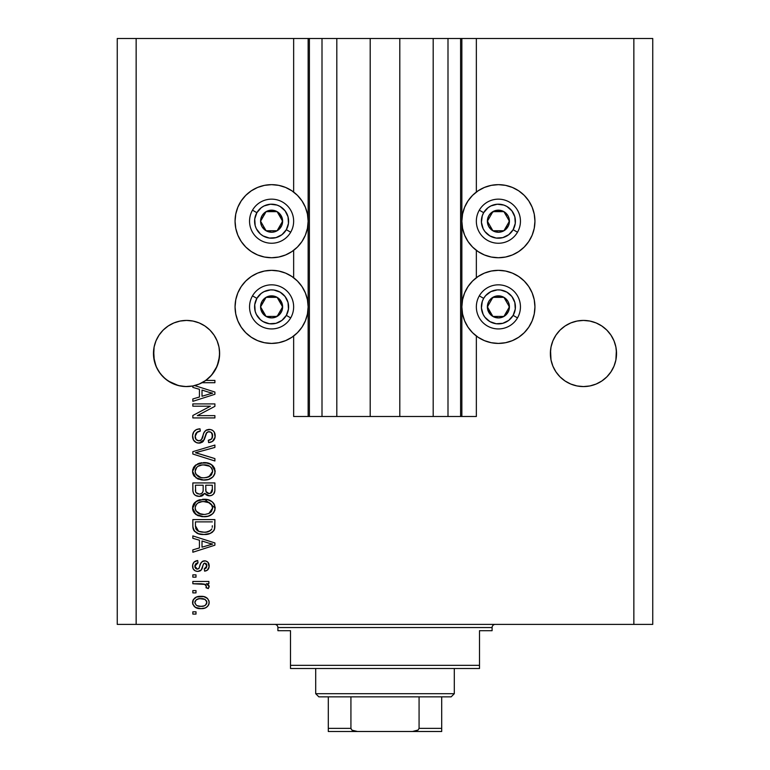<?xml version="1.0" encoding="UTF-8"?>
<svg xmlns="http://www.w3.org/2000/svg" width="770" height="770" viewBox="0 0 770 770"><rect width="100%" height="100%" fill="white"/><g stroke="black" fill="none" stroke-linecap="round" stroke-linejoin="round"><path stroke-width="1.16" d="M309.299 416.503L293.649 416.503L293.649 336.018L293.649 416.503L308.144 416.503L308.144 38.5L293.649 38.5L293.649 192.067L293.649 38.5L136.146 38.5L136.146 624.403L633.854 624.403L633.854 38.5L461.856 38.5L461.856 416.503L460.604 416.503L460.604 38.5L399.803 38.5L399.803 416.503L370.197 416.503L370.197 38.5L309.396 38.5L309.396 416.503L308.144 416.503L308.144 38.5L309.396 38.5L309.396 416.503L322.004 416.503L322.004 38.5L322.004 416.503L336.808 416.503L336.808 38.5L336.808 416.503L370.197 416.503L370.197 38.5L399.803 38.5L399.803 416.503L433.192 416.503L433.192 38.5L433.192 416.503L447.996 416.503L447.996 38.5L447.996 416.503L460.604 416.503L309.396 416.503M293.649 277.739L293.649 250.337L293.649 277.739M309.299 38.5L136.146 38.5L136.146 624.403L117.252 624.403L117.252 38.5L117.252 624.403L652.748 624.403L633.854 624.403L633.854 38.5L652.748 38.5L652.748 624.403L652.748 38.5L476.351 38.5L476.351 192.067L476.351 38.5L460.604 38.5L460.604 416.503M460.701 38.5L461.856 38.5L461.856 416.503L476.351 416.503L476.351 336.018L476.351 416.503L460.701 416.503M476.351 277.739L476.351 250.337L476.351 277.739M460.604 38.5L309.396 38.5M173.866 322.957A33.072 33.072 0 0 0 168.178 325.999L173.895 322.938L180.093 321.061L173.895 322.938L180.093 321.061L186.552 320.426L193.001 321.061L199.209 322.938L193.001 321.061L199.209 322.938L204.926 325.999L209.941 330.109L214.05 335.123A33.072 33.072 0 0 0 214.041 335.114M209.96 330.137A33.072 33.072 0 0 0 199.218 322.948M180.093 321.061L186.552 320.426L193.001 321.061A33.072 33.072 0 0 0 186.581 320.426M186.513 320.426A33.072 33.072 0 0 0 180.142 321.052M180.055 321.071A33.072 33.072 0 0 0 173.914 322.928M168.168 325.999A33.072 33.072 0 0 0 163.144 330.128M606.856 330.137A33.072 33.072 0 0 0 601.832 325.999M583.419 320.426A33.072 33.072 0 0 0 577.038 321.052L583.448 320.426A33.072 33.072 0 0 1 589.859 321.052L596.105 322.938L589.907 321.061L596.105 322.938L601.813 325.989A33.072 33.072 0 0 0 596.134 322.957M596.086 322.928A33.072 33.072 0 0 0 589.945 321.071M576.961 321.071A33.072 33.072 0 0 0 570.801 322.938L565.074 325.999L560.059 330.109L555.95 335.123L552.889 340.841L551.012 347.049L552.889 340.841L555.95 335.123L560.059 330.109L565.074 325.999L570.791 322.938L577 321.061L570.791 322.938L577 321.061L583.448 320.426L589.907 321.061L583.448 320.426M570.782 322.948A33.072 33.072 0 0 0 560.04 330.128M555.959 335.104A33.072 33.072 0 0 0 555.94 335.142L560.059 330.109L565.074 325.999L570.791 322.938M560.059 376.886L555.95 371.872L560.059 376.886L565.074 381.006L560.059 376.886L555.95 371.872L552.889 366.154L551.012 359.956L550.531 350.254L550.377 353.497A33.072 33.072 0 0 1 583.448 320.426A33.072 33.072 0 0 1 616.529 353.497L616.366 350.254L615.894 359.956L614.008 366.154L610.947 371.872L606.837 376.886L601.822 381.006L596.105 384.057L589.907 385.943L583.448 386.579L577 385.943L570.791 384.057L565.074 381.006L570.791 384.057L565.074 381.006L570.791 384.057L577 385.943L570.791 384.057L577 385.943L583.448 386.579L577 385.943L583.448 386.579L589.907 385.943L596.105 384.057L589.907 385.943L596.105 384.057L601.822 381.006L596.105 384.057L589.907 385.943A33.072 33.072 0 0 1 555.95 371.881L552.889 366.154L551.012 359.956L550.377 353.497L551.012 347.049L552.889 340.841L555.95 335.123M614.008 340.841L610.947 335.123L606.837 330.109L601.822 325.999L606.837 330.109L610.947 335.123L614.008 340.841L615.894 347.049L614.008 340.841L615.894 347.049L616.529 353.497L615.894 359.956L614.008 366.154L610.947 371.872L606.837 376.886L601.822 381.006L596.105 384.057A33.072 33.072 0 0 0 601.803 381.015L606.837 376.886L610.947 371.872L614.008 366.154L615.894 359.956A33.072 33.072 0 0 1 610.966 371.843M199.209 322.938L204.926 325.999L209.941 330.109L214.05 335.123L217.111 340.841L218.988 347.049L217.111 340.841L218.988 347.049L219.623 353.497L218.699 361.284L215.956 368.637L211.567 375.134L205.773 380.418L214.897 380.418L214.897 382.709L202.067 382.709A33.072 33.072 0 0 1 194.637 385.568L214.897 392.046L214.897 394.279L192.847 401.324L192.847 398.947L199.44 397.012L199.44 389.312L192.847 387.387L192.847 385.972L185.599 386.559L178.399 385.558L171.595 382.998L165.512 379.013L160.439 373.806L156.637 367.608L154.279 360.726L153.634 350.254L153.471 353.497A33.072 33.072 0 0 1 186.552 320.426A33.072 33.072 0 0 1 219.623 353.497L219.469 350.254L219.469 356.741L217.111 366.154L214.05 371.872L209.941 376.886L204.926 381.006L199.209 384.057L193.001 385.943L186.552 386.579L180.093 385.943L173.895 384.057L168.178 381.006L173.866 384.047L178.351 385.539L168.178 381.006L163.163 376.886L159.053 371.872L155.992 366.154L153.634 356.741L154.106 347.049L155.992 340.841L154.106 347.049L155.992 340.841L159.053 335.123L155.992 340.841L159.053 335.123L163.163 330.109L159.053 335.123L163.163 330.109L168.178 325.999L163.163 330.109L168.178 325.999L173.895 322.938L168.178 325.999M498.402 257.738A36.537 36.537 0 0 1 461.856 221.202A36.537 36.537 0 0 1 498.402 184.656L505.524 185.358L512.387 187.437L518.701 190.816L524.235 195.359L528.778 200.903L532.157 207.217L534.236 214.07L534.938 221.202L534.236 228.324L532.157 235.187L528.778 241.501L524.235 247.035L518.701 251.578L512.387 254.957L505.524 257.036L498.402 257.738L491.27 257.036L484.417 254.957L478.103 251.578L472.559 247.035L468.016 241.501L464.637 235.187L462.558 228.324L461.856 221.202L462.558 214.07L464.637 207.217L468.016 200.903L472.559 195.359L478.103 190.816L484.417 187.437L491.27 185.358L498.402 184.656A36.537 36.537 0 0 1 534.938 221.202A36.537 36.537 0 0 1 498.402 257.738M512.387 340.638L505.524 342.717L498.402 343.42A36.537 36.537 0 0 1 461.856 306.883A36.537 36.537 0 0 1 498.402 270.337L505.524 271.04L512.387 273.119L518.701 276.497L524.235 281.04L528.778 286.575L532.157 292.898L534.236 299.751L534.938 306.883L534.236 314.006L532.157 320.859L528.778 327.183L524.235 332.717L518.701 337.26L512.387 340.638L505.524 342.717L498.402 343.42L491.27 342.717L484.417 340.638L478.103 337.26L472.559 332.717L468.016 327.183L464.637 320.859L462.558 314.006L461.856 306.883L462.558 299.751L464.637 292.898L468.016 286.575L472.559 281.04L478.103 276.497L484.417 273.119L491.27 271.04L498.402 270.337A36.537 36.537 0 0 1 534.938 306.883A36.537 36.537 0 0 1 498.402 343.42L493.628 343.112M271.598 257.738A36.537 36.537 0 0 1 235.062 221.202A36.537 36.537 0 0 1 271.598 184.656L278.73 185.358L285.583 187.437L291.897 190.816L297.441 195.359L301.984 200.903L305.363 207.217L307.442 214.07L308.144 221.202L307.442 228.324L305.363 235.187L301.984 241.501L297.441 247.035L291.897 251.578L285.583 254.957L278.73 257.036L271.598 257.738L264.476 257.036L257.613 254.957L251.299 251.578L245.765 247.035L241.222 241.501L237.843 235.187L235.764 228.324L235.062 221.202L235.764 214.07L237.843 207.217L241.222 200.903L245.765 195.359L251.299 190.816L257.613 187.437L264.476 185.358L271.598 184.656A36.537 36.537 0 0 1 308.144 221.202A36.537 36.537 0 0 1 271.598 257.738M259.095 272.551L264.476 271.04L271.598 270.337A36.537 36.537 0 0 1 308.144 306.883A36.537 36.537 0 0 1 271.598 343.42L266.834 343.112M204.926 381.006L199.209 384.057L193.001 385.943L199.209 384.057L205.773 380.418A33.072 33.072 -89.8 0 1 202.067 382.709L214.897 382.709L214.897 380.418L205.773 380.418A33.072 33.072 -89.8 0 1 202.067 382.709A33.072 33.072 0 0 1 192.847 385.972L192.847 387.387L199.44 389.312L199.44 397.012L192.847 398.947L192.847 401.324L214.897 394.279L214.897 392.046L194.637 385.568A33.072 33.072 0 0 1 153.471 353.497L153.634 356.731A33.072 33.072 0 0 0 153.634 356.741M192.847 406.194L210.403 406.194L192.847 406.194L192.847 403.904L214.897 403.904L214.897 406.339L197.322 415.636L214.897 415.636L214.897 417.927L192.847 417.927L192.847 415.482L210.403 406.194L192.847 415.482L192.847 417.927L214.897 417.927L214.897 415.636L197.322 415.636L214.897 406.339L214.897 403.904L192.847 403.904L192.847 406.194L192.847 403.904L214.897 403.904L214.897 406.339M199.815 443.087L196.388 442.625L193.443 440.036L192.587 435.454L193.799 431.787L196.292 429.641L200.008 428.813L200.296 431.104L196.562 432.615L195.166 435.868L196.042 439.497L198.92 440.844L201.422 439.728L203.954 432.769L205.859 430.372L210.383 429.487L212.799 430.507L214.33 432.211L215.1 437.11L212.395 441.489L208.603 442.558L208.314 440.267L211.49 439.044L212.607 435.858L211.249 432.394L208.497 431.71L206.302 433.173L203.395 441.162L202.163 442.278L198.987 443.135L204.252 439.728L206.851 432.394L209.094 431.681C211.481 431.98 212.645 433.375 212.607 435.858C212.501 438.592 211.076 440.065 208.314 440.267L208.603 442.558C212.79 442.24 214.984 439.978 215.186 435.781C215.042 431.855 213.02 429.718 209.142 429.391C205.686 429.766 203.675 431.749 203.088 435.329C202.866 438.322 201.48 440.161 198.92 440.844C196.379 440.517 195.118 439.035 195.137 436.388C195.349 433.164 197.062 431.402 200.296 431.104L200.008 428.813C195.33 429.092 192.856 431.547 192.567 436.186C192.683 440.411 194.829 442.721 198.987 443.135L199.401 443.116M198.419 453.549L214.897 458.593L214.897 460.98L192.847 454.031L192.847 451.663L214.897 445.07L214.897 447.428L195.426 452.722L214.897 458.593L214.897 460.98L214.897 458.593L195.426 452.722L214.897 447.428L214.897 445.07L192.847 451.663L192.847 454.031L192.847 451.663L214.897 445.07L214.897 447.428L196.427 452.481M192.567 471.336L193.453 467.64L194.579 466.091L199.623 463.126L207.631 463.001L212.212 465.138L214.628 468.362L214.946 473.329L212.818 476.996L208.468 479.46L202.808 480.047L197.736 478.882L193.424 475.003L192.567 471.336L195.936 477.824L203.848 480.076C210.268 480.239 214.041 477.333 215.186 471.356C214.012 465.253 210.143 462.337 203.588 462.606L196.023 464.839L192.567 471.336L192.769 473.223M192.567 507.998L193.453 504.302L194.579 502.752L199.623 499.778L207.631 499.663L212.212 501.79L214.628 505.014L214.946 509.99L212.818 513.648L208.468 516.121L202.808 516.699L197.736 515.544L193.424 511.665L192.567 507.998L195.936 514.485L203.848 516.728C210.268 516.891 214.041 513.985 215.186 508.007C214.012 501.905 210.143 498.999 203.588 499.258L196.023 501.491L192.577 508.469M192.847 538.297L199.44 540.222L192.847 538.297L192.847 535.91L214.897 542.956L214.897 545.189L192.847 552.234L192.847 549.857L199.44 547.932L199.44 540.222L199.44 547.932L192.847 549.857L192.847 552.234L214.897 545.189L214.897 542.956L192.847 535.91L192.847 538.297L192.847 535.91L214.897 542.956L214.897 545.189L192.847 552.234L192.847 549.857M196.004 614.094L192.847 614.094L192.847 611.803L196.004 611.803L196.004 614.094L196.004 611.803L192.847 611.803L192.847 614.094L192.847 611.803L196.004 611.803L196.004 614.094L192.847 614.094L196.004 614.094M278.73 342.717L271.598 343.42A36.537 36.537 0 0 1 235.062 306.883A36.537 36.537 0 0 1 271.598 270.337L278.73 271.04L285.583 273.119L291.897 276.497L297.441 281.04L301.984 286.575L305.363 292.898L307.442 299.751L308.144 306.883L307.442 314.006L305.363 320.859L301.984 327.183L297.441 332.717L291.897 337.26L285.583 340.638L278.73 342.717L271.598 343.42L264.476 342.717L257.613 340.638L251.299 337.26L245.765 332.717L241.222 327.183L237.843 320.859L235.764 314.006L235.062 306.883L235.764 299.751L237.843 292.898L241.222 286.575L245.765 281.04L251.299 276.497L257.613 273.119L264.476 271.04M506.699 271.29L510.905 272.551M201.037 608.647L195.339 607.395L192.731 603.959L193.28 599.715L196.581 597L203.761 596.596L207.592 598.55L209.007 601.052L209.007 603.911L207.621 606.385L205.253 607.963L201.037 608.647C205.648 608.839 208.362 606.789 209.171 602.496C208.333 598.136 205.571 596.086 200.864 596.336C196.177 596.096 193.414 598.155 192.567 602.496C193.434 606.895 196.254 608.945 201.037 608.647L200.287 608.637M196.004 592.9L192.847 592.9L192.847 590.609L196.004 590.609L196.004 592.9L196.004 590.609L192.847 590.609L192.847 592.9L192.847 590.609L196.004 590.609L196.004 592.9L192.847 592.9L196.004 592.9M205.128 584.411L192.847 583.737L192.847 581.446L208.882 581.446L208.882 583.737L206.331 583.737L209.103 585.922L208.314 588.607L206.023 587.741L206.273 585.826L205.455 584.613L201.162 583.737L204.435 584.141L206.312 586.191L206.023 587.741L208.314 588.607L209.171 586.442L206.331 583.737L208.882 583.737L208.882 581.446L192.847 581.446L192.847 583.737L192.847 581.446L208.882 581.446L208.882 583.737M196.004 577.154L192.847 577.154L192.847 574.863L196.004 574.863L196.004 577.154L196.004 574.863L192.847 574.863L192.847 577.154L192.847 574.863L196.004 574.863L196.004 577.154L192.847 577.154L196.004 577.154M197.736 571.427L195.118 570.811L193.126 568.741L192.635 564.959L193.953 562.177L197.717 560.541L198.006 562.832L195.696 563.813L194.858 566.162L195.647 568.452L197.341 569.136L198.891 568.491L200.681 563.553L202.385 561.436L205.561 560.907L208.025 562.312L209.113 566.874L207.323 570.204L204.589 571.138L204.3 568.847L206.225 567.99L206.88 565.988L206.225 563.698L204.531 563.159L203.482 564.035L201.23 570.012L197.736 571.427C200.643 571.167 202.289 569.502 202.674 566.412L203.588 563.842L204.926 563.12L206.88 565.988L204.3 568.847L204.589 571.138C207.592 570.714 209.122 568.972 209.171 565.912C209.132 562.822 207.602 561.128 204.599 560.829C201.711 561.388 200.075 563.255 199.68 566.451L198.795 568.606L197.341 569.136L194.858 566.162L198.006 562.832L197.717 560.541C194.454 560.955 192.731 562.774 192.567 566.008C192.683 569.367 194.406 571.176 197.736 571.427L197.736 571.427M192.847 526.093C193.751 532.08 197.466 534.88 203.992 534.486L198.516 533.716L194.098 530.819L192.885 527.084L192.847 519.586L214.897 519.586L214.82 527.575L213.8 530.703L210.104 533.466L203.992 534.486C208.689 534.842 212.183 533.119 214.493 529.317L214.897 519.586L192.847 519.586L192.847 526.093L192.847 519.586L214.897 519.586M192.847 489.72C192.885 493.984 195.041 496.207 199.324 496.4L195.503 495.437L193.626 493.589L192.914 491.048L192.847 482.934L214.897 482.934L214.84 490.933L213.531 494.09L211.625 495.389L208.67 495.784L206.129 494.85L204.733 493.358L202.52 495.716L199.324 496.4L204.733 493.358L209.353 495.822C213.03 495.495 214.878 493.474 214.897 489.778L214.897 482.934L192.847 482.934L192.847 489.72L192.847 482.934L214.897 482.934L214.888 490.355M136.146 38.5L117.252 38.5L136.146 38.5M264.476 342.717L257.613 340.638M237.843 320.859L235.764 314.006L235.062 306.883L235.764 299.751L237.843 292.898M278.73 271.04L285.583 273.119M251.299 251.578L245.765 247.035M237.843 235.187L235.764 228.324L235.062 221.202L235.764 214.07L237.843 207.217M532.157 292.898L534.236 299.751L534.938 306.883L534.236 314.006L532.157 320.859M484.417 273.119L491.27 271.04M532.157 207.217L534.236 214.07L534.938 221.202L534.236 228.324L532.157 235.187M524.235 247.035L518.701 251.578M192.577 602.13L192.731 601.072M192.981 600.331L193.289 599.705M194.175 598.55L195.262 597.655M198.015 596.596L199.401 596.394M204.878 596.894L205.6 597.174M206.485 597.645L207.573 598.531M208.882 600.619L209.132 601.755M209.132 603.247L208.766 604.643M208.468 605.249L206.533 607.289M205.937 607.646L205.244 607.963M203.472 608.454L202.452 608.589M197.38 608.242L194.204 606.5M192.895 604.488L192.606 603.228M193.28 599.715L192.731 601.052M201.856 598.656L200.874 598.627C204.06 598.357 206.062 599.628 206.88 602.438C206.11 605.316 204.108 606.625 200.874 606.356L204.146 605.884M197.005 605.644L200.874 606.356C197.698 606.625 195.686 605.355 194.858 602.554L196.177 605.104M196.956 599.368L198.872 598.771L196.129 599.926L194.858 602.554C195.628 599.666 197.64 598.357 200.874 598.627L198.314 598.887M198.285 598.896L198.872 598.771L198.285 598.896M206.341 600.696L206.668 601.312M205.773 604.912L206.841 601.947L205.09 599.541M205.571 599.888L204.358 599.175M204.743 599.349L199.873 598.665M203.858 605.99L205.503 605.143M204.781 605.615L206.553 603.892M196.947 599.378L196.244 599.83M209.103 585.922L207.9 584.517M209.171 586.442L209.103 587.038M208.314 588.607L206.139 587.366M206.023 587.741L206.293 586.586M206.273 585.826L205.455 584.613M192.847 583.737L201.162 583.737M195.696 561.06L194.338 561.831M194.781 561.523L195.657 561.08M195.734 561.051L196.677 560.743M197.717 560.541L198.006 562.832L196.754 563.13M194.916 565.382L194.935 567.047M196.62 569.03L197.736 569.107M199.507 567.009L198.795 568.606L197.341 569.136L198.968 568.366M199.979 565.507L200.229 564.737M201.143 562.649L202.385 561.436M202.144 561.59L202.876 561.166M202.943 561.138L203.732 560.907M204.599 560.829L202.895 561.157M208.42 562.851L208.92 564.006M209.065 564.622L209.161 565.43M208.911 567.837L208.555 568.722M208.016 569.54L207.332 570.195M206.456 570.676L205.542 570.965M204.589 571.138L204.3 568.847L205.349 568.587M206.235 567.981L206.803 565.026M206.707 564.574L206.504 564.092M206.225 563.698L204.531 563.159L203.434 564.131M203.838 563.544L204.531 563.159M203.386 564.246L203.02 565.296M202.934 565.555L203.588 563.842M202.385 567.346L201.875 568.78M201.711 569.174L201.23 570.021M200.835 570.426L199.873 571.032M194.598 570.493L193.414 569.251M192.866 568.096L192.635 567.047M192.866 568.087L193.049 568.578M193.924 569.896L195.089 570.801M202.674 566.412L203.136 564.92M209.151 566.393L209.171 565.912M199.315 567.567L199.103 568.106M197.341 569.136L195.744 568.539M195.041 567.452L194.897 566.816M197.38 562.947L198.006 562.832M209.045 545.035L212.607 544.072L208.429 543.052L212.607 544.072L211.298 544.4M202.01 540.973L208.429 543.052L202.01 540.973L202.01 547.172L202.01 540.973M212.607 544.072L202.01 547.172L212.607 544.072M214.801 527.768L214.705 528.461M214.493 529.317L214.195 530.029M213.791 530.722L211.509 532.782M212.645 531.974L211.875 532.551M210.836 533.138L208.112 534.082M207.14 534.264L205.6 534.428M202.828 534.457L202.067 534.409M201.22 534.313L198.4 533.677M198.496 533.706L197.784 533.446M194.733 531.55L193.77 530.309M193.597 529.952L193.27 529.115M193.251 529.057L193.01 528.066M192.991 527.922L192.885 527.104M214.888 526.565L214.897 525.804M212.251 527.335L212.327 525.756M211.269 529.837L207.929 531.762M209.892 530.953L211.885 528.875C209.979 531.396 207.351 532.503 204.031 532.195L206.312 532.07M198.246 531.146L199.93 531.724M195.599 527.816L195.85 528.721M195.426 521.877L212.327 521.877L195.426 521.877L195.455 526.67L195.426 521.877M206.273 532.07L210.46 530.578M197.255 530.568L199.95 531.733L204.031 532.195L198.641 531.31L195.426 525.814M200.614 531.878L201.461 532.022M196.042 529.173L197.486 530.732M197.515 500.587L199.623 499.778M203.588 499.258L202.587 499.287M204.618 499.287L215.186 508.007L215.128 506.987M214.946 509.99L214.628 510.943M213.56 512.81L212.828 513.638M211.481 514.716L210.566 515.265M210.326 515.38L209.45 515.775M209.036 515.929L208.477 516.112M207.833 516.285L206.851 516.487M205.859 516.631L204.878 516.699M201.778 516.622L197.187 515.265M196.36 514.774L195.195 513.879M194.492 513.186L193.434 511.675M193.405 511.626L192.779 509.923M192.76 509.827L192.635 509.143M192.615 508.941L192.769 509.884M192.635 506.881L192.76 506.14M192.779 506.082L194.579 502.743L196.86 500.943M193.953 503.503L193.453 504.302M197.736 515.544L198.381 515.813M201.759 516.612L202.808 516.699M207.823 516.295L212.125 514.254M212.732 513.734L214.195 511.838M214.185 504.1L212.953 502.483M207.631 499.663L207.14 499.557M211.577 511.299L212.607 508.027L211.384 504.379L209.623 502.829L203.549 501.549C208.641 501.193 211.654 503.359 212.607 508.027L208.901 513.475L211.057 511.954M211.028 511.983L208.901 513.475L205.195 514.389M195.917 510.895L198.804 513.484L203.915 514.437C198.987 514.687 196.061 512.531 195.137 507.979L195.917 510.895L200.874 514.158L199.141 513.638M195.551 505.823L195.137 507.979C196.004 503.551 198.804 501.405 203.549 501.549L201.162 501.742M197.928 502.983L202.067 501.616L198.776 502.502M212.539 508.903L212.568 507.238M195.33 509.49L195.561 510.202M197.9 503.003L196.398 504.388M196.774 503.965L195.561 505.794M214.888 490.384L214.84 490.933M214.464 492.627L214.243 493.118M214.214 493.175L213.531 494.09M212.626 494.85L211.644 495.379M211.606 495.399L210.508 495.716M208.073 495.697L206.167 494.879M201.605 496.082L200.989 496.246M199.324 496.4L200.152 496.361M197.986 496.303L196.716 495.996M196.504 495.918L195.513 495.447M195.474 495.428L194.454 494.658M194.435 494.629L193.636 493.609M193.626 493.589L193.058 491.992M193.001 491.722L192.914 491.048M192.914 491.039L192.866 490.394M203.155 489.45L203.155 489.45C203.347 492.309 202.067 493.859 199.305 494.109C202.067 493.859 203.347 492.309 203.155 489.45L203.155 485.225L203.155 489.45M203.097 490.75L203.155 489.884M196.879 493.483L199.305 494.109L195.994 492.579M212.251 490.615L212.327 488.979C212.674 491.712 211.558 493.233 208.997 493.531L211.298 492.81L212.212 491.029M206.379 492.396L208.997 493.531L205.946 491.53L205.734 485.225L212.327 485.225L212.327 488.979L212.327 485.225L205.734 485.225L205.946 491.53L207.862 493.397M210.528 493.262L212.327 488.979M195.426 485.225L203.155 485.225L195.426 485.225L195.705 491.992L195.426 485.225M195.821 492.251L197.139 493.637L199.738 494.09L201.769 493.387L202.953 491.616M195.513 491.193L195.705 491.992M205.734 489.268L205.773 490.403M208.016 493.435L208.497 493.512M208.997 493.531L209.815 493.464M197.515 463.935L199.623 463.126M201.576 462.731L200.999 462.808M205.677 462.703L211.394 464.522M211.471 464.579L215.186 471.356M214.946 473.348L214.618 474.31M213.569 476.139L212.828 476.986M208.439 479.469L210.566 478.613M210.326 478.728L209.45 479.123M209.036 479.277L208.477 479.46M207.804 479.643L205.85 479.97M205.831 479.98L203.848 480.076M201.778 479.96L197.178 478.613M194.492 476.524L193.434 475.023M193.414 474.984L192.779 473.261M192.76 473.175L192.635 472.482M192.625 470.249L192.76 469.488M192.779 469.431L194.56 466.11M195.272 465.427L196.023 464.839M197.736 478.882L198.381 479.161M211.481 478.064L212.125 477.602M212.732 477.073L214.195 475.186M214.628 468.362L212.953 465.831M209.767 466.264L203.549 464.897C208.641 464.541 211.654 466.697 212.607 471.375L211.586 474.628M212.539 472.251L212.607 471.375L208.901 476.822L206.466 477.564L211.057 475.302M205.195 477.727L203.915 477.785C198.987 478.035 196.061 475.879 195.137 471.317L195.561 473.54M195.33 472.838L195.917 474.243L200.874 477.506L199.141 476.976M195.917 474.243L198.034 476.409L200.951 477.516M196.398 467.727L197.9 466.351L202.067 464.964L198.776 465.84M212.568 470.586L211.827 468.362L209.623 466.177M211.028 475.331L208.901 476.822L204.56 477.766M202.394 477.718L200.874 477.506M196.774 467.313L195.137 471.317C196.004 466.889 198.804 464.753 203.549 464.897L201.162 465.09M195.878 468.487L195.561 469.132M192.847 454.031L214.897 460.98L192.847 454.031M192.673 434.694L193.02 433.308M193.318 432.596L193.847 431.72M194.618 430.825L195.532 430.083M199.266 428.851L200.008 428.813L200.296 431.104L199.276 431.248M198.275 431.518L197.361 431.96M197.322 431.98L195.137 436.388M195.214 437.399L195.33 438.014M198.506 440.825L200.72 440.353M201.653 439.4L201.923 438.919M201.952 438.861L202.308 437.947M202.317 437.909L203.415 434.222M205.85 430.372L206.88 429.814M211.548 429.814L212.809 430.517M214.32 432.211L214.743 433.087M214.849 433.404L215.1 434.559M215.09 437.139L214.792 438.371M214.782 438.409L214.147 439.728M213.425 440.652L211.346 442.028M210.547 442.288L209.979 442.423M208.603 442.558L208.314 440.267L209.161 440.161M209.517 440.084L209.998 439.94M210.2 439.863L211.481 439.054M212.097 438.217L212.251 433.751M209.094 431.681L207.929 431.816M206.081 433.654L205.734 434.636M205.677 434.809L205.927 434.059M205.195 436.677L204.897 437.822M204.887 437.841L205.388 435.897M203.347 441.22L202.837 441.759M202.808 441.778L200.412 442.991M197.64 443.01L196.379 442.625M195.224 441.98L194.223 441.114M195.214 441.97L194.31 441.2M194.204 441.094L193.241 439.641M192.587 436.86L192.644 437.514M197.11 429.304L196.331 429.622M205.523 435.368L205.667 434.838M212.857 430.555L212.241 430.141M203.088 435.329L201.923 438.929M202.568 437.148L202.269 438.043M195.936 433.433L196.562 432.615M214.897 415.636L214.897 417.927L192.847 417.927L192.847 415.482M214.897 392.046L214.897 394.279L192.847 401.324L192.847 398.947M209.045 394.125L212.607 393.162L208.429 392.132L212.607 393.162L211.298 393.48M210.326 393.749L202.01 396.261L202.01 390.063L208.429 392.132L202.01 390.063L202.01 396.261L210.326 393.749M211.24 393.499L208.073 394.413M214.897 380.418L214.897 382.709M197.938 606L201.374 606.346M206.735 603.42L206.841 601.938M195.445 600.667L195.002 601.562M194.887 602.053L194.897 603.045M201.971 532.089L203.338 532.176M204.031 532.195L205.147 532.166M208.468 531.608L209.507 531.165M212.424 506.468L212.173 505.726M211.827 505.024L211.384 504.379M205.118 501.607L202.067 501.616M195.878 505.139L195.32 506.506M195.137 507.979L195.185 508.739M202.394 514.37L204.56 514.427M195.426 489.778L195.474 490.894M212.424 469.816L212.173 469.074M211.827 468.362L211.384 467.717M205.118 464.955L202.067 464.964M195.551 469.151L195.32 469.854M195.137 471.317L195.185 472.087M180.093 385.934L185.56 386.559L180.093 385.943M205.831 380.37L209.96 376.867M615.894 347.049L616.366 350.254M550.531 350.254L551.012 347.049M219.469 356.741A33.072 33.072 0 0 0 219.469 356.731L219.623 353.497A33.072 33.072 0 0 1 205.773 380.418M218.988 347.049L219.469 350.254M214.05 335.123L217.111 340.841M153.634 350.254L154.106 347.049M163.163 376.886L159.082 371.92M211.635 375.057L217.111 366.154L218.988 359.956A33.072 33.072 0 0 1 156.647 367.627M209.941 376.886L211.5 375.221M192.847 385.972L199.209 384.057M156.628 367.579A33.072 33.072 0 0 1 154.106 359.956L155.992 366.154M550.531 356.741L550.531 356.731A33.072 33.072 0 0 0 550.531 356.741L550.377 353.497A33.072 33.072 0 0 0 583.448 386.579A33.072 33.072 0 0 0 616.529 353.497L616.366 356.77A33.072 33.072 0 0 0 616.366 356.731M565.074 381.006L570.791 384.057M555.95 371.872A33.072 33.072 0 0 1 551.012 359.956L552.889 366.154M601.851 380.986A33.072 33.072 0 0 0 610.928 371.9M281.243 223.589L282.628 221.202A11.021 11.021 0 0 1 281.146 226.717L279.866 225.976L281.243 223.589L279.866 225.976L281.146 226.717L282.253 224.051L282.253 218.343L279.394 213.406L277.113 211.654L274.457 210.547L268.749 210.547L266.083 211.654L262.05 215.687L260.578 221.202L260.953 224.051L262.05 226.717L266.083 230.75L271.598 232.222L274.457 231.847L277.113 230.75L281.146 226.717A11.021 11.021 0 0 1 260.578 221.202A11.021 11.021 0 0 1 277.113 211.654L266.083 211.654L260.578 221.202L266.083 230.75L277.113 230.75L279.866 225.976L277.113 230.75L266.083 230.75L260.578 221.202L266.083 211.654L277.113 211.654A11.021 11.021 0 0 1 282.628 221.202L277.113 211.654L282.628 221.202L281.243 223.589M256.872 212.693A17.007 17.007 0 0 1 280.107 206.466A17.007 17.007 0 0 1 286.334 229.701L290.694 232.222A22.051 22.051 0 0 0 282.628 202.106A22.051 22.051 0 0 0 252.502 210.172L256.872 212.693L261.242 207.708L264.081 205.946L270.491 204.223L277.065 205.09L280.107 206.466L285.092 210.845L288.028 216.794L288.461 223.416L286.334 229.701L281.955 234.696L276.007 237.632L269.385 238.065L263.099 235.928L260.385 233.993L256.343 228.719L255.168 225.6L254.735 218.978L256.872 212.693L252.502 210.172A22.051 22.051 0 0 1 282.628 202.106A22.051 22.051 0 0 1 290.694 232.222A22.051 22.051 0 0 1 260.578 240.298A22.051 22.051 0 0 1 252.502 210.172A22.051 22.051 0 0 0 260.578 240.298A22.051 22.051 0 0 0 290.694 232.222L286.334 229.701A17.007 17.007 0 0 1 263.099 235.928A17.007 17.007 0 0 1 256.872 212.693M508.046 223.589L509.422 221.202A11.021 11.021 0 0 1 507.95 226.717L506.67 225.976L508.046 223.589L506.67 225.976L507.95 226.717L509.047 224.051L509.047 218.343L507.95 215.687L503.917 211.654L501.251 210.547L495.543 210.547L490.606 213.406L488.854 215.687L487.747 218.343L487.747 224.051L488.854 226.717L492.887 230.75L498.402 232.222L501.251 231.847L503.917 230.75L507.95 226.717A11.021 11.021 0 0 1 487.372 221.202A11.021 11.021 0 0 1 503.917 211.654L492.887 211.654L487.372 221.202L492.887 230.75L503.917 230.75L506.67 225.976L503.917 230.75L492.887 230.75L487.372 221.202L492.887 211.654L503.917 211.654A11.021 11.021 0 0 1 509.422 221.202L503.917 211.654L509.422 221.202L508.046 223.589M483.666 212.693A17.007 17.007 0 0 1 506.901 206.466A17.007 17.007 0 0 1 513.128 229.701L517.498 232.222A22.051 22.051 0 0 0 509.422 202.106A22.051 22.051 0 0 0 479.306 210.172L483.666 212.693L488.045 207.708L490.875 205.946L497.285 204.223L503.869 205.09L506.901 206.466L511.896 210.845L514.832 216.794L515.265 223.416L513.128 229.701L508.758 234.696L502.8 237.632L496.178 238.065L489.893 235.928L484.908 231.558L483.146 228.719L481.423 222.309L482.289 215.735L483.666 212.693L479.306 210.172A22.051 22.051 0 0 1 509.422 202.106A22.051 22.051 0 0 1 517.498 232.222A22.051 22.051 0 0 1 487.372 240.298A22.051 22.051 0 0 1 479.306 210.172A22.051 22.051 0 0 0 487.372 240.298A22.051 22.051 0 0 0 517.498 232.222L513.128 229.701A17.007 17.007 0 0 1 489.893 235.928A17.007 17.007 0 0 1 483.666 212.693M508.046 309.271L509.422 306.883A11.021 11.021 0 0 1 507.95 312.389L506.67 311.658L508.046 309.271L506.67 311.658L507.95 312.389L509.047 309.733L509.047 304.025L507.95 301.368L503.917 297.336L501.251 296.229L495.543 296.229L490.606 299.087L488.854 301.368L487.747 304.025L487.747 309.733L490.606 314.68L492.887 316.431L498.402 317.904L501.251 317.529L503.917 316.431L507.95 312.389A11.021 11.021 0 0 1 487.372 306.883A11.021 11.021 0 0 1 503.917 297.336L492.887 297.336L491.53 299.684L487.372 306.883L492.887 316.431L503.917 316.431L506.67 311.658L503.917 316.431L492.887 316.431L487.372 306.883L491.53 299.684L492.887 297.336L503.917 297.336A11.021 11.021 0 0 1 509.422 306.883L503.917 297.336L509.422 306.883L508.046 309.271M483.666 298.375A17.007 17.007 0 0 1 506.901 292.148A17.007 17.007 0 0 1 513.128 315.382L517.498 317.904A22.051 22.051 0 0 0 509.422 287.788A22.051 22.051 0 0 0 479.306 295.853L483.666 298.375L485.61 295.661L490.875 291.628L497.285 289.905L500.615 290.011L506.901 292.148L511.896 296.527L514.832 302.475L515.265 309.097L513.128 315.382L508.758 320.378L502.8 323.313L496.178 323.747L489.893 321.61L484.908 317.23L483.146 314.401L481.423 307.99L482.289 301.417L483.666 298.375L479.306 295.853A22.051 22.051 0 0 1 509.422 287.788A22.051 22.051 0 0 1 517.498 317.904A22.051 22.051 0 0 1 487.372 325.98A22.051 22.051 0 0 1 479.306 295.853A22.051 22.051 0 0 0 487.372 325.98A22.051 22.051 0 0 0 517.498 317.904L513.128 315.382A17.007 17.007 0 0 1 489.893 321.61A17.007 17.007 0 0 1 483.666 298.375M281.243 309.271L282.628 306.883A11.021 11.021 0 0 1 281.146 312.389L279.866 311.658L281.243 309.271L279.866 311.658L281.146 312.389L282.253 309.733L282.253 304.025L279.394 299.087L277.113 297.336L274.457 296.229L268.749 296.229L266.083 297.336L262.05 301.368L260.578 306.883L260.953 309.733L263.802 314.68L266.083 316.431L271.598 317.904L274.457 317.529L279.394 314.68L281.146 312.389A11.021 11.021 0 0 1 260.578 306.883A11.021 11.021 0 0 1 277.113 297.336L266.083 297.336L264.726 299.684L260.578 306.883L266.083 316.431L277.113 316.431L279.866 311.658L277.113 316.431L266.083 316.431L260.578 306.883L264.726 299.684L266.083 297.336L277.113 297.336A11.021 11.021 0 0 1 282.628 306.883L277.113 297.336L282.628 306.883L281.243 309.271M256.872 298.375A17.007 17.007 0 0 1 280.107 292.148A17.007 17.007 0 0 1 286.334 315.382L290.694 317.904A22.051 22.051 0 0 0 282.628 287.788A22.051 22.051 0 0 0 252.502 295.853L256.872 298.375L261.242 293.389L264.081 291.628L270.491 289.905L273.822 290.011L280.107 292.148L285.092 296.527L288.028 302.475L288.461 309.097L286.334 315.382L281.955 320.378L276.007 323.313L269.385 323.747L263.099 321.61L260.385 319.666L256.343 314.401L255.168 311.282L254.735 304.66L256.872 298.375L252.502 295.853A22.051 22.051 0 0 1 282.628 287.788A22.051 22.051 0 0 1 290.694 317.904A22.051 22.051 0 0 1 260.578 325.98A22.051 22.051 0 0 1 252.502 295.853A22.051 22.051 0 0 0 260.578 325.98A22.051 22.051 0 0 0 290.694 317.904L286.334 315.382A17.007 17.007 0 0 1 263.099 321.61A17.007 17.007 0 0 1 256.872 298.375M274.746 624.403A3.147 3.147 0 0 1 277.903 627.55L277.903 630.697L290.502 630.697L290.502 665.347L479.498 665.347L479.498 630.697L492.097 630.697L492.097 627.55A3.147 3.147 0 0 1 495.254 624.403A3.147 3.147 0 0 0 492.097 627.55L277.903 627.55A3.147 3.147 0 0 0 274.746 624.403M491.298 630.697L479.498 630.697L479.498 668.504L290.502 668.504L479.498 668.504L479.498 665.347L290.502 665.347L290.502 630.697L277.903 630.697L277.903 627.55L492.097 627.55L492.097 630.697L491.298 630.697L492.097 630.697M290.502 665.347L290.502 668.504L290.502 665.347M277.903 630.697L278.702 630.697M441.701 728.921L441.701 728.353L419.072 728.353L419.072 696.85L451.153 696.85L454.3 693.703L315.7 693.703L318.847 696.85L419.072 696.85L318.847 696.85L315.7 693.703L454.3 693.703L454.3 668.504L454.3 693.703L451.153 696.85L419.072 696.85L419.072 728.353L418.12 730.037L412.46 731.5L357.54 731.5L352.169 730.239M315.7 668.504L315.7 693.703L315.7 668.504M441.701 728.353L441.701 696.85L441.701 731.471L441.701 728.353L419.072 728.353L418.12 730.037L413.452 731.471L328.299 731.5L357.54 731.5L353.642 730.942L351.88 730.027L350.928 728.353L350.928 696.85L350.928 728.353L328.299 728.353L328.299 731.5M351.033 728.921L350.928 728.353L328.299 728.353L328.299 730.942L328.299 729.296M328.299 696.85L328.299 728.353L328.299 696.85M441.701 731.5L412.46 731.5L441.701 731.471"/></g></svg>
